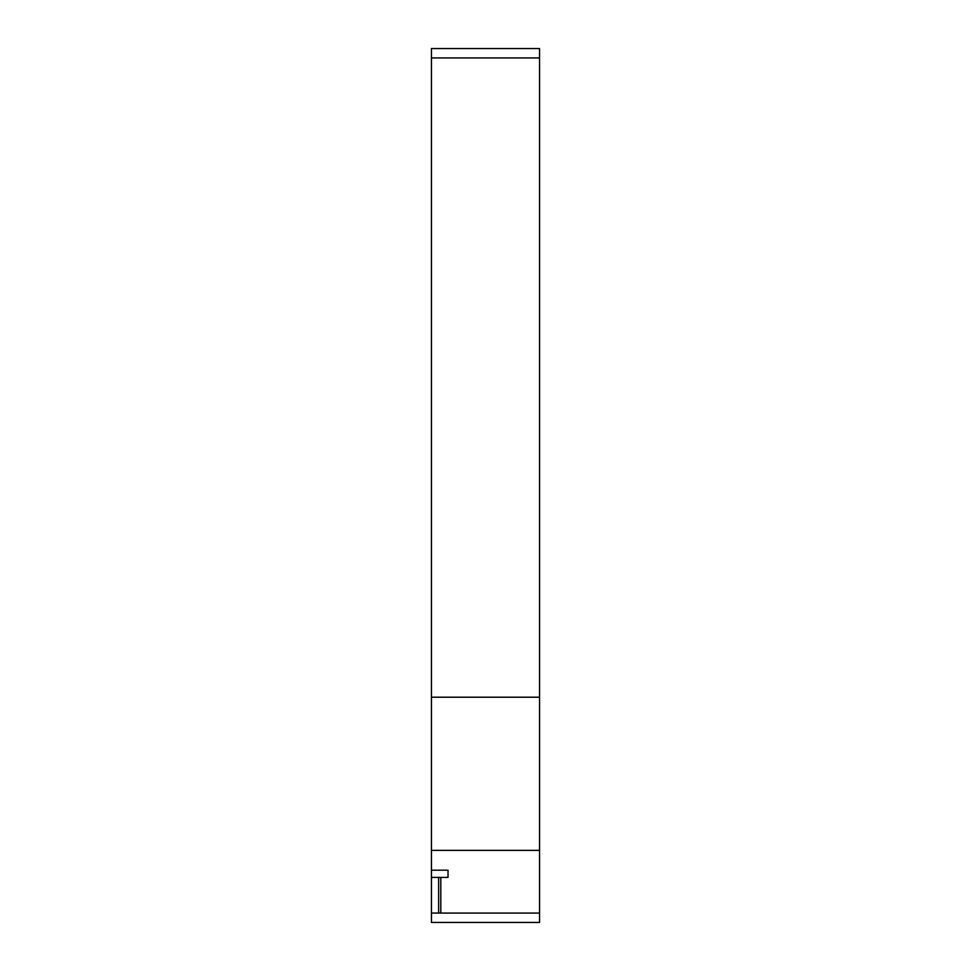 <?xml version="1.0" encoding="UTF-8"?>
<svg xmlns="http://www.w3.org/2000/svg" width="971" height="971" viewBox="0 0 971 971"><rect width="100%" height="100%" fill="white"/><g stroke="black" fill="none" stroke-linecap="round" stroke-linejoin="round"><path stroke-width="1.46" d="M539.56 850.378L539.56 922.45L431.44 922.45L431.44 697.214L539.56 697.214L539.56 850.378L431.44 850.378M440.81 877.408L440.81 913.08L438.649 913.08L438.649 877.408L448.019 877.408L448.019 870.198L431.44 870.198M431.44 922.45L539.56 922.45M539.56 697.214L539.56 48.55L431.44 48.55L431.44 697.214M431.44 877.408L438.649 877.408M431.44 913.08L438.649 913.08M440.81 913.08L539.56 913.08M539.56 57.92L431.44 57.92"/></g></svg>
